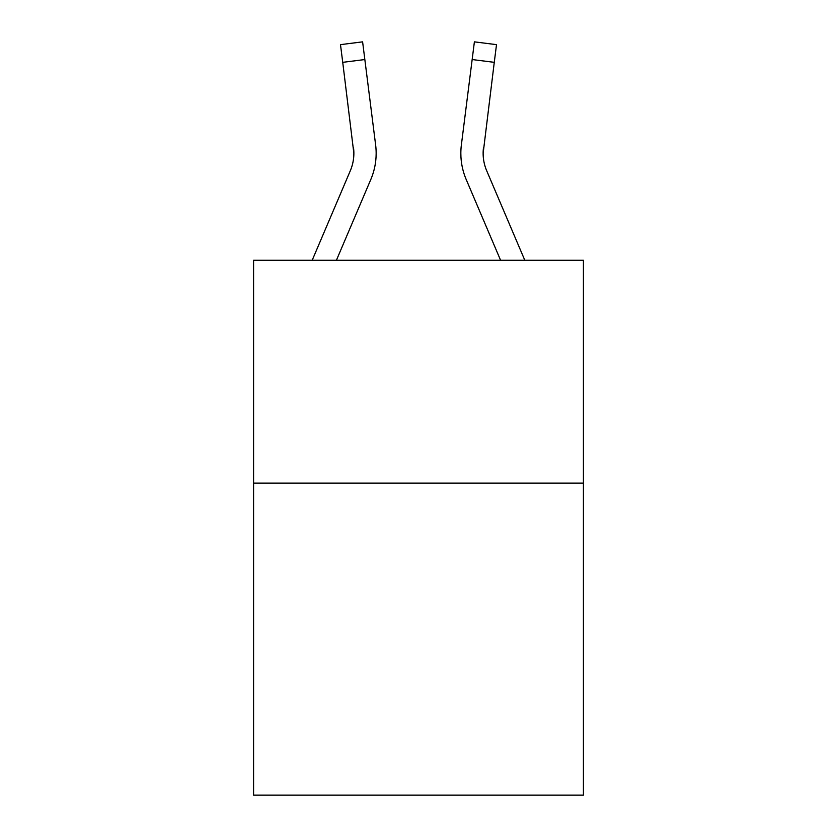 <?xml version="1.0" encoding="UTF-8"?>
<svg xmlns="http://www.w3.org/2000/svg" width="837" height="837" viewBox="0 0 837 837"><rect width="100%" height="100%" fill="white"/><g stroke="black" fill="none" stroke-linecap="round" stroke-linejoin="round"><path stroke-width="1.26" d="M583.42 483.137L583.42 795.15L253.58 795.15L253.58 260.265L583.42 260.265L583.42 483.137L253.58 483.137M370.812 179.474L336.411 260.265L370.812 179.474A66.866 66.866 0 0 0 375.625 144.906L364.838 59.542L342.731 62.336L340.492 44.643L362.609 41.85L364.838 59.542M376.075 156.529L376.158 153.579M375.29 142.227L375.625 144.906L375.29 142.227M524.809 260.265L486.695 170.748A44.57 44.57 0 0 1 483.137 153.359L494.269 62.336L472.162 59.542L474.391 41.85L496.508 44.643L474.391 41.85L496.508 44.643L474.391 41.85L496.508 44.643L474.391 41.85L496.508 44.643L474.391 41.85L496.508 44.643L474.391 41.85L496.508 44.643L474.391 41.85L496.508 44.643L474.391 41.85L496.508 44.643L474.391 41.85L496.508 44.643L474.391 41.85L496.508 44.643L474.391 41.85L496.508 44.643L474.391 41.85L496.508 44.643L474.391 41.85L496.508 44.643L474.391 41.85L496.508 44.643L474.391 41.85L496.508 44.643L474.391 41.85L496.508 44.643L494.269 62.336M466.188 179.474L500.589 260.265L466.188 179.474A66.866 66.866 0 0 1 461.375 144.906L472.162 59.542M486.695 170.748A44.57 44.57 0 0 1 483.137 153.359A44.57 44.57 0 0 0 486.695 170.748A44.57 44.57 0 0 1 483.137 153.359A44.57 44.57 0 0 0 486.695 170.748A44.57 44.57 0 0 1 483.137 153.359A44.57 44.57 0 0 0 486.695 170.748A44.57 44.57 0 0 1 483.137 153.359A44.57 44.57 0 0 0 486.695 170.748A44.57 44.57 0 0 1 483.137 153.359A44.57 44.57 0 0 0 486.695 170.748A44.57 44.57 0 0 1 483.137 153.359A44.57 44.57 0 0 0 486.695 170.748A44.57 44.57 0 0 1 483.137 153.359A44.57 44.57 0 0 0 486.695 170.748A44.57 44.57 0 0 1 483.137 153.359A44.57 44.57 0 0 0 486.695 170.748A44.57 44.57 0 0 1 483.137 153.359A44.57 44.57 0 0 0 486.695 170.748A44.57 44.57 0 0 1 483.137 153.359A44.57 44.57 0 0 0 486.695 170.748A44.57 44.57 0 0 1 483.137 153.359A44.57 44.57 0 0 0 486.695 170.748A44.57 44.57 0 0 1 483.137 153.359A44.57 44.57 0 0 0 486.695 170.748A44.57 44.57 0 0 1 483.137 153.359L483.483 147.699A44.57 44.57 0 0 0 486.695 170.748A44.57 44.57 0 0 1 483.137 153.359L483.483 147.699M312.191 260.265L350.305 170.748A44.57 44.57 0 0 0 353.863 153.37L342.731 62.336M350.305 170.748A44.57 44.57 0 0 0 353.863 153.37A44.57 44.57 0 0 1 350.305 170.748A44.57 44.57 0 0 0 353.863 153.37A44.57 44.57 0 0 1 350.305 170.748A44.57 44.57 0 0 0 353.863 153.37A44.57 44.57 0 0 1 350.305 170.748A44.57 44.57 0 0 0 353.863 153.37A44.57 44.57 0 0 1 350.305 170.748A44.57 44.57 0 0 0 353.863 153.37A44.57 44.57 0 0 1 350.305 170.748A44.57 44.57 0 0 0 353.863 153.37A44.57 44.57 0 0 1 350.305 170.748A44.57 44.57 0 0 0 353.863 153.37L353.517 147.699A44.57 44.57 0 0 1 350.305 170.748M376.158 153.255L376.075 156.55L376.158 153.255M340.492 44.643L362.609 41.85M460.842 153.255L460.925 156.55L460.842 153.255M496.508 44.643L474.391 41.85"/></g></svg>
